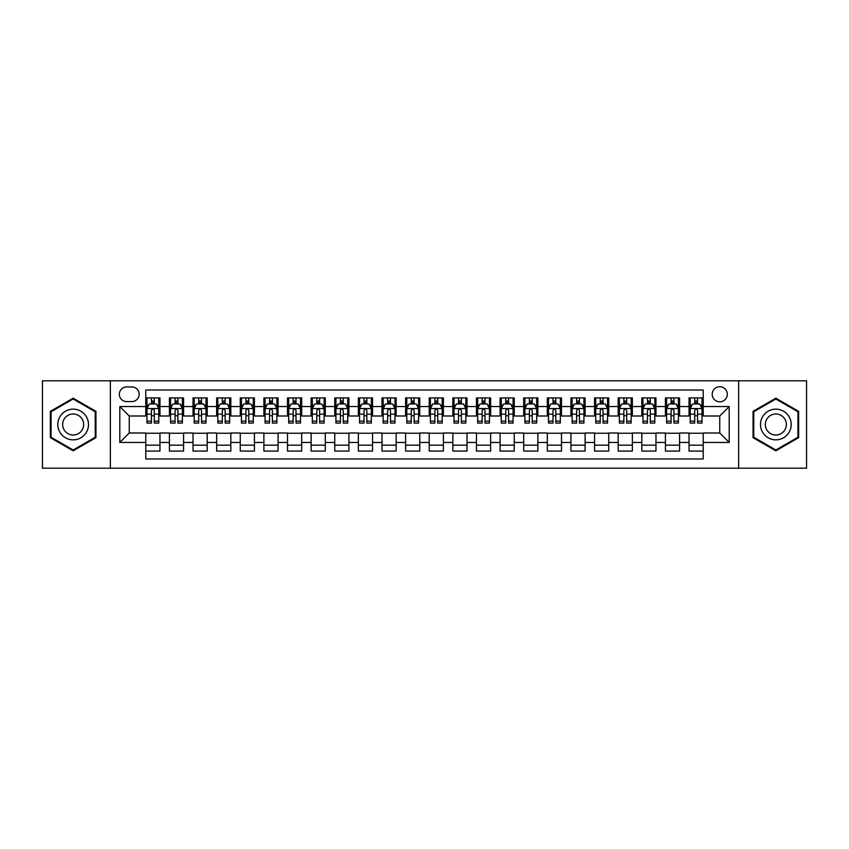 <?xml version="1.0" encoding="UTF-8"?>
<svg xmlns="http://www.w3.org/2000/svg" width="849" height="849" viewBox="0 0 849 849"><rect width="100%" height="100%" fill="white"/><g stroke="black" fill="none" stroke-linecap="round" stroke-linejoin="round"><path stroke-width="1.27" d="M719.75 386.709A7.556 7.556 0 0 0 712.194 394.265A7.556 7.556 0 0 0 719.75 401.821A7.556 7.556 0 0 0 727.306 394.265A7.556 7.556 0 0 0 719.75 386.709M738.641 468.192L806.55 468.192L806.55 380.808L738.641 380.808L738.641 468.192L110.359 468.192L110.359 380.808L42.45 380.808L42.45 468.192L110.359 468.192M703.216 397.926L689.038 397.926L689.038 406.554L679.593 406.554L679.593 415.999L689.038 415.999L689.038 406.554M679.593 406.554L679.593 397.926L665.425 397.926L665.425 406.554L655.969 406.554L655.969 415.999L665.425 415.999L665.425 406.554M655.969 406.554L655.969 397.926L641.802 397.926L641.802 406.554L632.356 406.554L632.356 415.999L641.802 415.999L641.802 406.554M632.356 406.554L632.356 397.926L618.178 397.926L618.178 406.554L608.733 406.554L608.733 415.999L618.178 415.999L618.178 406.554M608.733 406.554L608.733 397.926L594.565 397.926L594.565 406.554L585.11 406.554L585.11 415.999L594.565 415.999L594.565 406.554M585.11 406.554L585.11 397.926L570.942 397.926L570.942 406.554L561.497 406.554L561.497 415.999L570.942 415.999L570.942 406.554M561.497 406.554L561.497 397.926L547.318 397.926L547.318 406.554L537.873 406.554L537.873 415.999L547.318 415.999L547.318 406.554M537.873 406.554L537.873 397.926L523.706 397.926L523.706 406.554L514.25 406.554L514.25 415.999L523.706 415.999L523.706 406.554M514.25 406.554L514.25 397.926L500.082 397.926L500.082 406.554L490.637 406.554L490.637 415.999L500.082 415.999L500.082 406.554M490.637 406.554L490.637 397.926L476.459 397.926L476.459 406.554L467.014 406.554L467.014 415.999L476.459 415.999L476.459 406.554M467.014 406.554L467.014 397.926L452.846 397.926L452.846 406.554L443.401 406.554L443.401 415.999L452.846 415.999L452.846 406.554M443.401 406.554L443.401 397.926L429.223 397.926L429.223 406.554L419.777 406.554L419.777 415.999L429.223 415.999L429.223 406.554M419.777 406.554L419.777 397.926L405.599 397.926L405.599 406.554L396.154 406.554L396.154 415.999L405.599 415.999L405.599 406.554M396.154 406.554L396.154 397.926L381.986 397.926L381.986 406.554L372.541 406.554L372.541 415.999L381.986 415.999L381.986 406.554M372.541 406.554L372.541 397.926L358.363 397.926L358.363 406.554L348.918 406.554L348.918 415.999L358.363 415.999L358.363 406.554M348.918 406.554L348.918 397.926L334.75 397.926L334.75 406.554L325.294 406.554L325.294 415.999L334.75 415.999L334.75 406.554M325.294 406.554L325.294 397.926L311.127 397.926L311.127 406.554L301.682 406.554L301.682 415.999L311.127 415.999L311.127 406.554M301.682 406.554L301.682 397.926L287.503 397.926L287.503 406.554L278.058 406.554L278.058 415.999L287.503 415.999L287.503 406.554M278.058 406.554L278.058 397.926L263.89 397.926L263.89 406.554L254.435 406.554L254.435 415.999L263.89 415.999L263.89 406.554M254.435 406.554L254.435 397.926L240.267 397.926L240.267 406.554L230.822 406.554L230.822 415.999L240.267 415.999L240.267 406.554M230.822 406.554L230.822 397.926L216.644 397.926L216.644 406.554L207.198 406.554L207.198 415.999L216.644 415.999L216.644 406.554M207.198 406.554L207.198 397.926L193.031 397.926L193.031 406.554L183.575 406.554L183.575 415.999L193.031 415.999L193.031 406.554M183.575 406.554L183.575 397.926L169.407 397.926L169.407 415.999L159.962 415.999L159.962 397.926L145.784 397.926M145.784 451.074L159.962 451.074L159.962 433.001L169.407 433.001L169.407 451.074L183.575 451.074L183.575 433.001L193.031 433.001L193.031 442.446L183.575 442.446M193.031 442.446L193.031 451.074L207.198 451.074L207.198 433.001L216.644 433.001L216.644 442.446L207.198 442.446M216.644 442.446L216.644 451.074L230.822 451.074L230.822 433.001L240.267 433.001L240.267 442.446L230.822 442.446M240.267 442.446L240.267 451.074L254.435 451.074L254.435 433.001L263.89 433.001L263.89 442.446L254.435 442.446M263.89 442.446L263.89 451.074L278.058 451.074L278.058 433.001L287.503 433.001L287.503 442.446L278.058 442.446M287.503 442.446L287.503 451.074L301.682 451.074L301.682 433.001L311.127 433.001L311.127 442.446L301.682 442.446M311.127 442.446L311.127 451.074L325.294 451.074L325.294 433.001L334.75 433.001L334.75 442.446L325.294 442.446M334.75 442.446L334.75 451.074L348.918 451.074L348.918 433.001L358.363 433.001L358.363 442.446L348.918 442.446M358.363 442.446L358.363 451.074L372.541 451.074L372.541 433.001L381.986 433.001L381.986 442.446L372.541 442.446M381.986 442.446L381.986 451.074L396.154 451.074L396.154 433.001L405.599 433.001L405.599 442.446L396.154 442.446M405.599 442.446L405.599 451.074L419.777 451.074L419.777 433.001L429.223 433.001L429.223 442.446L419.777 442.446M429.223 442.446L429.223 451.074L443.401 451.074L443.401 433.001L452.846 433.001L452.846 442.446L443.401 442.446M452.846 442.446L452.846 451.074L467.014 451.074L467.014 433.001L476.459 433.001L476.459 442.446L467.014 442.446M476.459 442.446L476.459 451.074L490.637 451.074L490.637 433.001L500.082 433.001L500.082 442.446L490.637 442.446M500.082 442.446L500.082 451.074L514.25 451.074L514.25 433.001L523.706 433.001L523.706 442.446L514.25 442.446M523.706 442.446L523.706 451.074L537.873 451.074L537.873 433.001L547.318 433.001L547.318 442.446L537.873 442.446M547.318 442.446L547.318 451.074L561.497 451.074L561.497 433.001L570.942 433.001L570.942 442.446L561.497 442.446M570.942 442.446L570.942 451.074L585.11 451.074L585.11 433.001L594.565 433.001L594.565 442.446L585.11 442.446M594.565 442.446L594.565 451.074L608.733 451.074L608.733 433.001L618.178 433.001L618.178 442.446L608.733 442.446M618.178 442.446L618.178 451.074L632.356 451.074L632.356 433.001L641.802 433.001L641.802 442.446L632.356 442.446M641.802 442.446L641.802 451.074L655.969 451.074L655.969 433.001L665.425 433.001L665.425 442.446L655.969 442.446M665.425 442.446L665.425 451.074L679.593 451.074L679.593 433.001L689.038 433.001L689.038 442.446L679.593 442.446M126.65 401.588L131.85 401.588A7.323 7.323 0 0 0 139.172 394.265A7.323 7.323 0 0 0 131.85 386.942L126.65 386.942A7.323 7.323 0 0 0 119.338 394.265A7.323 7.323 0 0 0 126.65 401.588M738.641 380.808L110.359 380.808M703.216 406.554L703.216 390.02L145.784 390.02L145.784 415.999L129.25 415.999L129.25 433.001L145.784 433.001L145.784 458.98L703.216 458.98L703.216 433.001L719.75 433.001L719.75 415.999L703.216 415.999L703.216 406.554L729.195 406.554L729.195 442.446L703.216 442.446M145.784 442.446L119.805 442.446L119.805 406.554L145.784 406.554M689.038 442.446L689.038 451.074L703.216 451.074M145.784 403.837L146.973 403.837M151.451 403.837L154.285 403.837M158.774 403.837L159.962 403.837M145.784 415.766L146.973 415.766M151.451 415.766L154.285 415.766M158.774 415.766L159.962 415.766M145.784 433.234L159.962 433.234M145.784 445.163L159.962 445.163M169.407 415.766L170.585 415.766M175.074 415.766L177.908 415.766M182.397 415.766L183.575 415.766M169.407 403.837L170.585 403.837M175.074 403.837L177.908 403.837M182.397 403.837L183.575 403.837M169.407 433.234L183.575 433.234M169.407 445.163L183.575 445.163M193.031 433.234L207.198 433.234M193.031 445.163L207.198 445.163M193.031 403.837L194.209 403.837M198.698 403.837L201.531 403.837M206.02 403.837L207.198 403.837M193.031 415.766L194.209 415.766M198.698 415.766L201.531 415.766M206.02 415.766L207.198 415.766M216.644 433.234L230.822 433.234M216.644 445.163L230.822 445.163M216.644 403.837L217.832 403.837M222.311 403.837L225.144 403.837M229.633 403.837L230.822 403.837M216.644 415.766L217.832 415.766M222.311 415.766L225.144 415.766M229.633 415.766L230.822 415.766M240.267 433.234L254.435 433.234M240.267 445.163L254.435 445.163M240.267 403.837L241.445 403.837M245.934 403.837L248.768 403.837M253.257 403.837L254.435 403.837M240.267 415.766L241.445 415.766M245.934 415.766L248.768 415.766M253.257 415.766L254.435 415.766M263.89 433.234L278.058 433.234M263.89 445.163L278.058 445.163M263.89 403.837L265.068 403.837M269.558 403.837L272.391 403.837M276.88 403.837L278.058 403.837M263.89 415.766L265.068 415.766M269.558 415.766L272.391 415.766M276.88 415.766L278.058 415.766M287.503 433.234L301.682 433.234M287.503 445.163L301.682 445.163M287.503 403.837L288.681 403.837M293.17 403.837L296.004 403.837M300.493 403.837L301.682 403.837M287.503 415.766L288.681 415.766M293.17 415.766L296.004 415.766M300.493 415.766L301.682 415.766M311.127 433.234L325.294 433.234M311.127 445.163L325.294 445.163M311.127 403.837L312.305 403.837M316.794 403.837L319.627 403.837M324.116 403.837L325.294 403.837M311.127 415.766L312.305 415.766M316.794 415.766L319.627 415.766M324.116 415.766L325.294 415.766M334.75 433.234L348.918 433.234M334.75 445.163L348.918 445.163M334.75 403.837L335.928 403.837M340.417 403.837L343.251 403.837M347.74 403.837L348.918 403.837M334.75 415.766L335.928 415.766M340.417 415.766L343.251 415.766M347.74 415.766L348.918 415.766M358.363 433.234L372.541 433.234M358.363 445.163L372.541 445.163M358.363 403.837L359.541 403.837M364.03 403.837L366.864 403.837M371.353 403.837L372.541 403.837M358.363 415.766L359.541 415.766M364.03 415.766L366.864 415.766M371.353 415.766L372.541 415.766M381.986 433.234L396.154 433.234M381.986 445.163L396.154 445.163M381.986 403.837L383.164 403.837M387.653 403.837L390.487 403.837M394.976 403.837L396.154 403.837M381.986 415.766L383.164 415.766M387.653 415.766L390.487 415.766M394.976 415.766L396.154 415.766M405.599 433.234L419.777 433.234M405.599 445.163L419.777 445.163M405.599 403.837L406.788 403.837M411.277 403.837L414.11 403.837M418.599 403.837L419.777 403.837M405.599 415.766L406.788 415.766M411.277 415.766L414.11 415.766M418.599 415.766L419.777 415.766M429.223 433.234L443.401 433.234M429.223 445.163L443.401 445.163M429.223 403.837L430.401 403.837M434.89 403.837L437.723 403.837M442.212 403.837L443.401 403.837M429.223 415.766L430.401 415.766M434.89 415.766L437.723 415.766M442.212 415.766L443.401 415.766M452.846 433.234L467.014 433.234M452.846 445.163L467.014 445.163M452.846 403.837L454.024 403.837M458.513 403.837L461.347 403.837M465.836 403.837L467.014 403.837M452.846 415.766L454.024 415.766M458.513 415.766L461.347 415.766M465.836 415.766L467.014 415.766M476.459 433.234L490.637 433.234M476.459 445.163L490.637 445.163M476.459 403.837L477.647 403.837M482.136 403.837L484.97 403.837M489.459 403.837L490.637 403.837M476.459 415.766L477.647 415.766M482.136 415.766L484.97 415.766M489.459 415.766L490.637 415.766M500.082 433.234L514.25 433.234M500.082 445.163L514.25 445.163M500.082 403.837L501.26 403.837M505.749 403.837L508.583 403.837M513.072 403.837L514.25 403.837M500.082 415.766L501.26 415.766M505.749 415.766L508.583 415.766M513.072 415.766L514.25 415.766M523.706 433.234L537.873 433.234M523.706 445.163L537.873 445.163M523.706 403.837L524.884 403.837M529.373 403.837L532.206 403.837M536.695 403.837L537.873 403.837M523.706 415.766L524.884 415.766M529.373 415.766L532.206 415.766M536.695 415.766L537.873 415.766M547.318 433.234L561.497 433.234M547.318 445.163L561.497 445.163M547.318 403.837L548.507 403.837M552.996 403.837L555.83 403.837M560.319 403.837L561.497 403.837M547.318 415.766L548.507 415.766M552.996 415.766L555.83 415.766M560.319 415.766L561.497 415.766M570.942 433.234L585.11 433.234M570.942 445.163L585.11 445.163M570.942 403.837L572.12 403.837M576.609 403.837L579.442 403.837M583.932 403.837L585.11 403.837M570.942 415.766L572.12 415.766M576.609 415.766L579.442 415.766M583.932 415.766L585.11 415.766M594.565 433.234L608.733 433.234M594.565 445.163L608.733 445.163M594.565 403.837L595.743 403.837M600.232 403.837L603.066 403.837M607.555 403.837L608.733 403.837M594.565 415.766L595.743 415.766M600.232 415.766L603.066 415.766M607.555 415.766L608.733 415.766M618.178 433.234L632.356 433.234M618.178 445.163L632.356 445.163M618.178 403.837L619.367 403.837M623.856 403.837L626.689 403.837M631.168 403.837L632.356 403.837M618.178 415.766L619.367 415.766M623.856 415.766L626.689 415.766M631.168 415.766L632.356 415.766M641.802 433.234L655.969 433.234M641.802 445.163L655.969 445.163M641.802 403.837L642.98 403.837M647.469 403.837L650.302 403.837M654.791 403.837L655.969 403.837M641.802 415.766L642.98 415.766M647.469 415.766L650.302 415.766M654.791 415.766L655.969 415.766M665.425 433.234L679.593 433.234M665.425 445.163L679.593 445.163M665.425 403.837L666.603 403.837M671.092 403.837L673.926 403.837M678.415 403.837L679.593 403.837M665.425 415.766L666.603 415.766M671.092 415.766L673.926 415.766M678.415 415.766L679.593 415.766M689.038 433.234L703.216 433.234M689.038 445.163L703.216 445.163M689.038 403.837L690.226 403.837M694.715 403.837L697.549 403.837M702.027 403.837L703.216 403.837M689.038 415.766L690.226 415.766M694.715 415.766L697.549 415.766M702.027 415.766L703.216 415.766M129.25 415.999L119.805 406.554M129.25 433.001L119.805 442.446M729.195 406.554L719.75 415.999M729.195 442.446L719.75 433.001M73.152 450.819L95.948 437.659L95.948 411.341L73.152 398.181L50.367 411.341L50.367 437.659L73.152 450.819M798.633 411.341L775.848 398.181L753.052 411.341L753.052 437.659L775.848 450.819L798.633 437.659L798.633 411.341M154.285 400.993L151.451 400.993M158.774 421.157L154.285 421.157L154.285 423.078L158.774 423.078L158.774 408.677L156.418 403.954L149.328 403.954L146.973 408.677L146.973 423.078L151.451 423.078L151.451 421.157L146.973 421.157M146.973 408.677L146.973 397.926M158.774 408.677L158.774 397.926M151.451 403.954L151.451 397.926M154.285 397.926L154.285 403.954M154.285 421.157L154.285 410.449C153.351 408.624 152.406 408.624 151.451 410.449L151.451 421.157M73.152 409.144A15.356 15.356 0 0 0 57.806 424.5A15.356 15.356 0 0 0 73.152 439.856A15.356 15.356 0 0 0 88.508 424.5A15.356 15.356 0 0 0 73.152 409.144M73.152 413.994A10.506 10.506 0 0 0 62.646 424.5A10.506 10.506 0 0 0 73.152 435.006A10.506 10.506 0 0 0 83.669 424.5A10.506 10.506 0 0 0 73.152 413.994M95.237 437.246L73.152 450.002L51.067 437.246L51.067 411.754L73.152 398.998L95.237 411.754L95.237 437.246M762.551 416.827A15.356 15.356 0 0 0 768.165 437.797A15.356 15.356 0 0 0 789.146 432.173A15.356 15.356 0 0 0 783.521 411.203A15.356 15.356 0 0 0 762.551 416.827M766.743 419.247A10.506 10.506 0 0 0 770.584 433.606A10.506 10.506 0 0 0 784.943 429.753A10.506 10.506 0 0 0 781.101 415.394A10.506 10.506 0 0 0 766.743 419.247M797.933 411.754L797.933 437.246L775.848 450.002L753.763 437.246L753.763 411.754L775.848 398.998L797.933 411.754M177.908 400.993L175.074 400.993M182.397 421.157L177.908 421.157L177.908 423.078L182.397 423.078L182.397 408.677L180.03 403.954L172.952 403.954L170.585 408.677L170.585 423.078L175.074 423.078L175.074 421.157L170.585 421.157M170.585 408.677L170.585 397.926M182.397 408.677L182.397 397.926M175.074 403.954L175.074 397.926M177.908 397.926L177.908 403.954M177.908 421.157L177.908 410.449C176.963 408.624 176.019 408.624 175.074 410.449L175.074 421.157M201.531 400.993L198.698 400.993M206.02 421.157L201.531 421.157L201.531 423.078L206.02 423.078L206.02 408.677L203.654 403.954L196.565 403.954L194.209 408.677L194.209 423.078L198.698 423.078L198.698 421.157L194.209 421.157M194.209 408.677L194.209 397.926M206.02 408.677L206.02 397.926M198.698 403.954L198.698 397.926M201.531 397.926L201.531 403.954M201.531 421.157L201.531 410.449C200.587 408.624 199.642 408.624 198.698 410.449L198.698 421.157M225.144 400.993L222.311 400.993M229.633 421.157L225.144 421.157L225.144 423.078L229.633 423.078L229.633 408.677L227.277 403.954L220.188 403.954L217.832 408.677L217.832 423.078L222.311 423.078L222.311 421.157L217.832 421.157M217.832 408.677L217.832 397.926M229.633 408.677L229.633 397.926M222.311 403.954L222.311 397.926M225.144 397.926L225.144 403.954M225.144 421.157L225.144 410.449C224.21 408.624 223.266 408.624 222.311 410.449L222.311 421.157M248.768 400.993L245.934 400.993M253.257 421.157L248.768 421.157L248.768 423.078L253.257 423.078L253.257 408.677L250.89 403.954L243.812 403.954L241.445 408.677L241.445 423.078L245.934 423.078L245.934 421.157L241.445 421.157M241.445 408.677L241.445 397.926M253.257 408.677L253.257 397.926M245.934 403.954L245.934 397.926M248.768 397.926L248.768 403.954M248.768 421.157L248.768 410.449C247.823 408.624 246.879 408.624 245.934 410.449L245.934 421.157M272.391 400.993L269.558 400.993M276.88 421.157L272.391 421.157L272.391 423.078L276.88 423.078L276.88 408.677L274.514 403.954L267.424 403.954L265.068 408.677L265.068 423.078L269.558 423.078L269.558 421.157L265.068 421.157M265.068 408.677L265.068 397.926M276.88 408.677L276.88 397.926M269.558 403.954L269.558 397.926M272.391 397.926L272.391 403.954M272.391 421.157L272.391 410.449C271.447 408.624 270.502 408.624 269.558 410.449L269.558 421.157M296.004 400.993L293.17 400.993M300.493 421.157L296.004 421.157L296.004 423.078L300.493 423.078L300.493 408.677L298.137 403.954L291.048 403.954L288.681 408.677L288.681 423.078L293.17 423.078L293.17 421.157L288.681 421.157M288.681 408.677L288.681 397.926M300.493 408.677L300.493 397.926M293.17 403.954L293.17 397.926M296.004 397.926L296.004 403.954M296.004 421.157L296.004 410.449C295.07 408.624 294.115 408.624 293.17 410.449L293.17 421.157M319.627 400.993L316.794 400.993M324.116 421.157L319.627 421.157L319.627 423.078L324.116 423.078L324.116 408.677L321.75 403.954L314.671 403.954L312.305 408.677L312.305 423.078L316.794 423.078L316.794 421.157L312.305 421.157M312.305 408.677L312.305 397.926M324.116 408.677L324.116 397.926M316.794 403.954L316.794 397.926M319.627 397.926L319.627 403.954M319.627 421.157L319.627 410.449C318.683 408.624 317.738 408.624 316.794 410.449L316.794 421.157M343.251 400.993L340.417 400.993M347.74 421.157L343.251 421.157L343.251 423.078L347.74 423.078L347.74 408.677L345.373 403.954L338.284 403.954L335.928 408.677L335.928 423.078L340.417 423.078L340.417 421.157L335.928 421.157M335.928 408.677L335.928 397.926M347.74 408.677L347.74 397.926M340.417 403.954L340.417 397.926M343.251 397.926L343.251 403.954M343.251 421.157L343.251 410.449C342.306 408.624 341.362 408.624 340.417 410.449L340.417 421.157M366.864 400.993L364.03 400.993M371.353 421.157L366.864 421.157L366.864 423.078L371.353 423.078L371.353 408.677L368.997 403.954L361.907 403.954L359.541 408.677L359.541 423.078L364.03 423.078L364.03 421.157L359.541 421.157M359.541 408.677L359.541 397.926M371.353 408.677L371.353 397.926M364.03 403.954L364.03 397.926M366.864 397.926L366.864 403.954M366.864 421.157L366.864 410.449C365.919 408.624 364.974 408.624 364.03 410.449L364.03 421.157M390.487 400.993L387.653 400.993M394.976 421.157L390.487 421.157L390.487 423.078L394.976 423.078L394.976 408.677L392.609 403.954L385.531 403.954L383.164 408.677L383.164 423.078L387.653 423.078L387.653 421.157L383.164 421.157M383.164 408.677L383.164 397.926M394.976 408.677L394.976 397.926M387.653 403.954L387.653 397.926M390.487 397.926L390.487 403.954M390.487 421.157L390.487 410.449C389.542 408.624 388.598 408.624 387.653 410.449L387.653 421.157M414.11 400.993L411.277 400.993M418.599 421.157L414.11 421.157L414.11 423.078L418.599 423.078L418.599 408.677L416.233 403.954L409.144 403.954L406.788 408.677L406.788 423.078L411.277 423.078L411.277 421.157L406.788 421.157M406.788 408.677L406.788 397.926M418.599 408.677L418.599 397.926M411.277 403.954L411.277 397.926M414.11 397.926L414.11 403.954M414.11 421.157L414.11 410.449C413.166 408.624 412.221 408.624 411.277 410.449L411.277 421.157M437.723 400.993L434.89 400.993M442.212 421.157L437.723 421.157L437.723 423.078L442.212 423.078L442.212 408.677L439.856 403.954L432.767 403.954L430.401 408.677L430.401 423.078L434.89 423.078L434.89 421.157L430.401 421.157M430.401 408.677L430.401 397.926M442.212 408.677L442.212 397.926M434.89 403.954L434.89 397.926M437.723 397.926L437.723 403.954M437.723 421.157L437.723 410.449C436.779 408.624 435.834 408.624 434.89 410.449L434.89 421.157M461.347 400.993L458.513 400.993M465.836 421.157L461.347 421.157L461.347 423.078L465.836 423.078L465.836 408.677L463.469 403.954L456.391 403.954L454.024 408.677L454.024 423.078L458.513 423.078L458.513 421.157L454.024 421.157M454.024 408.677L454.024 397.926M465.836 408.677L465.836 397.926M458.513 403.954L458.513 397.926M461.347 397.926L461.347 403.954M461.347 421.157L461.347 410.449C460.402 408.624 459.458 408.624 458.513 410.449L458.513 421.157M484.97 400.993L482.136 400.993M489.459 421.157L484.97 421.157L484.97 423.078L489.459 423.078L489.459 408.677L487.093 403.954L480.003 403.954L477.647 408.677L477.647 423.078L482.136 423.078L482.136 421.157L477.647 421.157M477.647 408.677L477.647 397.926M489.459 408.677L489.459 397.926M482.136 403.954L482.136 397.926M484.97 397.926L484.97 403.954M484.97 421.157L484.97 410.449C484.026 408.624 483.081 408.624 482.136 410.449L482.136 421.157M508.583 400.993L505.749 400.993M513.072 421.157L508.583 421.157L508.583 423.078L513.072 423.078L513.072 408.677L510.716 403.954L503.627 403.954L501.26 408.677L501.26 423.078L505.749 423.078L505.749 421.157L501.26 421.157M501.26 408.677L501.26 397.926M513.072 408.677L513.072 397.926M505.749 403.954L505.749 397.926M508.583 397.926L508.583 403.954M508.583 421.157L508.583 410.449C507.638 408.624 506.694 408.624 505.749 410.449L505.749 421.157M532.206 400.993L529.373 400.993M536.695 421.157L532.206 421.157L532.206 423.078L536.695 423.078L536.695 408.677L534.329 403.954L527.25 403.954L524.884 408.677L524.884 423.078L529.373 423.078L529.373 421.157L524.884 421.157M524.884 408.677L524.884 397.926M536.695 408.677L536.695 397.926M529.373 403.954L529.373 397.926M532.206 397.926L532.206 403.954M532.206 421.157L532.206 410.449C531.262 408.624 530.317 408.624 529.373 410.449L529.373 421.157M555.83 400.993L552.996 400.993M560.319 421.157L555.83 421.157L555.83 423.078L560.319 423.078L560.319 408.677L557.952 403.954L550.863 403.954L548.507 408.677L548.507 423.078L552.996 423.078L552.996 421.157L548.507 421.157M548.507 408.677L548.507 397.926M560.319 408.677L560.319 397.926M552.996 403.954L552.996 397.926M555.83 397.926L555.83 403.954M555.83 421.157L555.83 410.449C554.885 408.624 553.941 408.624 552.996 410.449L552.996 421.157M579.442 400.993L576.609 400.993M583.932 421.157L579.442 421.157L579.442 423.078L583.932 423.078L583.932 408.677L581.576 403.954L574.486 403.954L572.12 408.677L572.12 423.078L576.609 423.078L576.609 421.157L572.12 421.157M572.12 408.677L572.12 397.926M583.932 408.677L583.932 397.926M576.609 403.954L576.609 397.926M579.442 397.926L579.442 403.954M579.442 421.157L579.442 410.449C578.498 408.624 577.553 408.624 576.609 410.449L576.609 421.157M603.066 400.993L600.232 400.993M607.555 421.157L603.066 421.157L603.066 423.078L607.555 423.078L607.555 408.677L605.188 403.954L598.11 403.954L595.743 408.677L595.743 423.078L600.232 423.078L600.232 421.157L595.743 421.157M595.743 408.677L595.743 397.926M607.555 408.677L607.555 397.926M600.232 403.954L600.232 397.926M603.066 397.926L603.066 403.954M603.066 421.157L603.066 410.449C602.121 408.624 601.177 408.624 600.232 410.449L600.232 421.157M626.689 400.993L623.856 400.993M631.168 421.157L626.689 421.157L626.689 423.078L631.168 423.078L631.168 408.677L628.812 403.954L621.723 403.954L619.367 408.677L619.367 423.078L623.856 423.078L623.856 421.157L619.367 421.157M619.367 408.677L619.367 397.926M631.168 408.677L631.168 397.926M623.856 403.954L623.856 397.926M626.689 397.926L626.689 403.954M626.689 421.157L626.689 410.449C625.745 408.624 624.8 408.624 623.856 410.449L623.856 421.157M650.302 400.993L647.469 400.993M654.791 421.157L650.302 421.157L650.302 423.078L654.791 423.078L654.791 408.677L652.435 403.954L645.346 403.954L642.98 408.677L642.98 423.078L647.469 423.078L647.469 421.157L642.98 421.157M642.98 408.677L642.98 397.926M654.791 408.677L654.791 397.926M647.469 403.954L647.469 397.926M650.302 397.926L650.302 403.954M650.302 421.157L650.302 410.449C649.358 408.624 648.413 408.624 647.469 410.449L647.469 421.157M673.926 400.993L671.092 400.993M678.415 421.157L673.926 421.157L673.926 423.078L678.415 423.078L678.415 408.677L676.048 403.954L668.97 403.954L666.603 408.677L666.603 423.078L671.092 423.078L671.092 421.157L666.603 421.157M666.603 408.677L666.603 397.926M678.415 408.677L678.415 397.926M671.092 403.954L671.092 397.926M673.926 397.926L673.926 403.954M673.926 421.157L673.926 410.449C672.981 408.624 672.037 408.624 671.092 410.449L671.092 421.157M697.549 400.993L694.715 400.993M702.027 421.157L697.549 421.157L697.549 423.078L702.027 423.078L702.027 408.677L699.672 403.954L692.582 403.954L690.226 408.677L690.226 423.078L694.715 423.078L694.715 421.157L690.226 421.157M690.226 408.677L690.226 397.926M702.027 408.677L702.027 397.926M694.715 403.954L694.715 397.926M697.549 397.926L697.549 403.954M697.549 421.157L697.549 410.449C696.605 408.624 695.66 408.624 694.715 410.449L694.715 421.157M169.407 442.446L159.962 442.446M169.407 406.554L159.962 406.554M158.721 408.56L147.026 408.56M146.973 405.249L148.681 405.249M157.065 405.249L158.774 405.249M151.451 414.153L146.973 414.153M158.774 414.153L154.285 414.153M154.285 402.5L151.451 402.5M182.333 408.56L170.649 408.56M170.585 405.249L172.305 405.249M180.688 405.249L182.397 405.249M175.074 414.153L170.585 414.153M182.397 414.153L177.908 414.153M177.908 402.5L175.074 402.5M205.957 408.56L194.262 408.56M194.209 405.249L195.917 405.249M204.301 405.249L206.02 405.249M198.698 414.153L194.209 414.153M206.02 414.153L201.531 414.153M201.531 402.5L198.698 402.5M229.58 408.56L217.885 408.56M217.832 405.249L219.541 405.249M227.925 405.249L229.633 405.249M222.311 414.153L217.832 414.153M229.633 414.153L225.144 414.153M225.144 402.5L222.311 402.5M253.193 408.56L241.509 408.56M241.445 405.249L243.154 405.249M251.548 405.249L253.257 405.249M245.934 414.153L241.445 414.153M253.257 414.153L248.768 414.153M248.768 402.5L245.934 402.5M276.816 408.56L265.121 408.56M265.068 405.249L266.777 405.249M275.161 405.249L276.88 405.249M269.558 414.153L265.068 414.153M276.88 414.153L272.391 414.153M272.391 402.5L269.558 402.5M300.44 408.56L288.745 408.56M288.681 405.249L290.4 405.249M298.784 405.249L300.493 405.249M293.17 414.153L288.681 414.153M300.493 414.153L296.004 414.153M296.004 402.5L293.17 402.5M324.053 408.56L312.368 408.56M312.305 405.249L314.013 405.249M322.408 405.249L324.116 405.249M316.794 414.153L312.305 414.153M324.116 414.153L319.627 414.153M319.627 402.5L316.794 402.5M347.676 408.56L335.981 408.56M335.928 405.249L337.637 405.249M346.021 405.249L347.74 405.249M340.417 414.153L335.928 414.153M347.74 414.153L343.251 414.153M343.251 402.5L340.417 402.5M371.3 408.56L359.605 408.56M359.541 405.249L361.26 405.249M369.644 405.249L371.353 405.249M364.03 414.153L359.541 414.153M371.353 414.153L366.864 414.153M366.864 402.5L364.03 402.5M394.912 408.56L383.228 408.56M383.164 405.249L384.873 405.249M393.267 405.249L394.976 405.249M387.653 414.153L383.164 414.153M394.976 414.153L390.487 414.153M390.487 402.5L387.653 402.5M418.536 408.56L406.841 408.56M406.788 405.249L408.496 405.249M416.88 405.249L418.599 405.249M411.277 414.153L406.788 414.153M418.599 414.153L414.11 414.153M414.11 402.5L411.277 402.5M442.159 408.56L430.464 408.56M430.401 405.249L432.12 405.249M440.504 405.249L442.212 405.249M434.89 414.153L430.401 414.153M442.212 414.153L437.723 414.153M437.723 402.5L434.89 402.5M465.772 408.56L454.088 408.56M454.024 405.249L455.733 405.249M464.127 405.249L465.836 405.249M458.513 414.153L454.024 414.153M465.836 414.153L461.347 414.153M461.347 402.5L458.513 402.5M489.395 408.56L477.7 408.56M477.647 405.249L479.356 405.249M487.74 405.249L489.459 405.249M482.136 414.153L477.647 414.153M489.459 414.153L484.97 414.153M484.97 402.5L482.136 402.5M513.019 408.56L501.324 408.56M501.26 405.249L502.979 405.249M511.363 405.249L513.072 405.249M505.749 414.153L501.26 414.153M513.072 414.153L508.583 414.153M508.583 402.5L505.749 402.5M536.632 408.56L524.947 408.56M524.884 405.249L526.592 405.249M534.987 405.249L536.695 405.249M529.373 414.153L524.884 414.153M536.695 414.153L532.206 414.153M532.206 402.5L529.373 402.5M560.255 408.56L548.56 408.56M548.507 405.249L550.216 405.249M558.6 405.249L560.319 405.249M552.996 414.153L548.507 414.153M560.319 414.153L555.83 414.153M555.83 402.5L552.996 402.5M583.879 408.56L572.184 408.56M572.12 405.249L573.839 405.249M582.223 405.249L583.932 405.249M576.609 414.153L572.12 414.153M583.932 414.153L579.442 414.153M579.442 402.5L576.609 402.5M607.491 408.56L595.807 408.56M595.743 405.249L597.452 405.249M605.846 405.249L607.555 405.249M600.232 414.153L595.743 414.153M607.555 414.153L603.066 414.153M603.066 402.5L600.232 402.5M631.115 408.56L619.42 408.56M619.367 405.249L621.075 405.249M629.459 405.249L631.168 405.249M623.856 414.153L619.367 414.153M631.168 414.153L626.689 414.153M626.689 402.5L623.856 402.5M654.738 408.56L643.043 408.56M642.98 405.249L644.699 405.249M653.083 405.249L654.791 405.249M647.469 414.153L642.98 414.153M654.791 414.153L650.302 414.153M650.302 402.5L647.469 402.5M678.351 408.56L666.667 408.56M666.603 405.249L668.312 405.249M676.695 405.249L678.415 405.249M671.092 414.153L666.603 414.153M678.415 414.153L673.926 414.153M673.926 402.5L671.092 402.5M701.974 408.56L690.279 408.56M690.226 405.249L691.935 405.249M700.319 405.249L702.027 405.249M694.715 414.153L690.226 414.153M702.027 414.153L697.549 414.153M697.549 402.5L694.715 402.5"/></g></svg>
